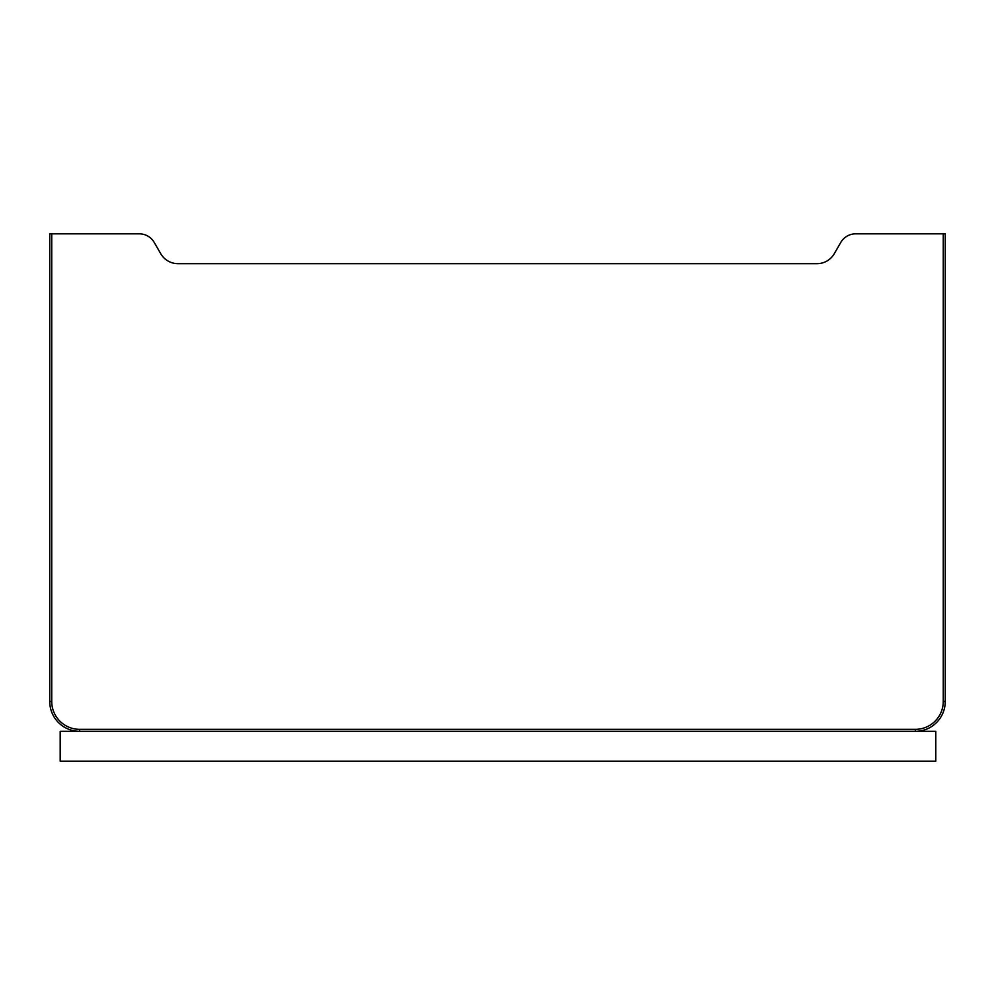 <?xml version="1.0" encoding="UTF-8"?>
<svg xmlns="http://www.w3.org/2000/svg" width="995" height="995" viewBox="0 0 995 995"><rect width="100%" height="100%" fill="white"/><g stroke="black" fill="none" stroke-linecap="round" stroke-linejoin="round"><path stroke-width="1.49" d="M79.6 731.325L60.197 731.325L60.197 761.175L935.797 761.175L935.797 731.325L79.6 731.325A29.85 29.85 0 0 1 49.75 701.475A29.85 29.85 0 0 0 79.6 731.325A29.85 29.85 0 0 1 49.75 701.475L49.75 233.825L51.74 233.825L51.74 701.475A27.86 27.86 0 0 0 79.6 729.335L79.6 731.325A29.85 29.85 0 0 1 49.75 701.475A29.85 29.85 0 0 0 79.6 731.325A29.85 29.85 0 0 1 49.75 701.475A29.85 29.85 0 0 0 79.6 731.325A29.85 29.85 0 0 1 49.75 701.475A29.85 29.85 0 0 0 79.6 731.325A29.85 29.85 0 0 1 49.75 701.475A29.85 29.85 0 0 0 79.6 731.325A29.85 29.85 0 0 1 49.75 701.475L51.74 701.475M943.26 233.825L945.25 233.825L945.25 701.475A29.85 29.85 0 0 1 915.4 731.325A29.85 29.85 0 0 0 945.25 701.475A29.85 29.85 0 0 1 915.4 731.325L915.4 729.335A27.86 27.86 0 0 0 943.26 701.475L943.26 233.825L855.7 233.825A17.238 17.238 0 0 0 840.775 242.444L834.258 253.725A19.9 19.9 0 0 1 817.032 263.675L177.968 263.675A19.9 19.9 0 0 1 160.742 253.725L154.225 242.444A17.238 17.238 0 0 0 139.3 233.825L51.74 233.825M79.6 729.335L915.4 729.335A27.86 27.86 0 0 0 943.26 701.475L945.25 701.475A29.85 29.85 0 0 1 915.4 731.325"/></g></svg>

